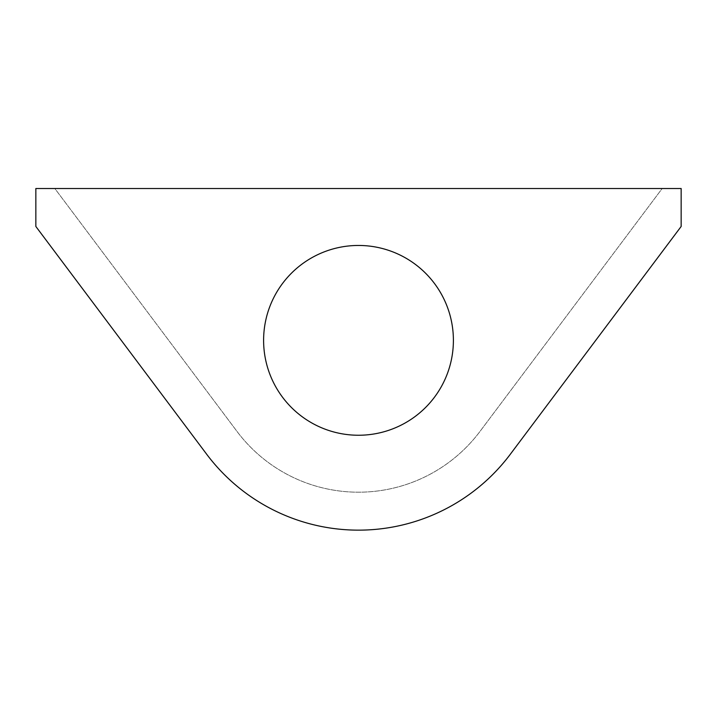 <?xml version="1.0" encoding="UTF-8"?>
<svg xmlns="http://www.w3.org/2000/svg" width="717" height="717" viewBox="0 0 717 717"><rect width="100%" height="100%" fill="white"/><g stroke="black" fill="none" stroke-linecap="round" stroke-linejoin="round"><path stroke-width="0.54" stroke-dasharray="3.58 2.69" d="M206.666 454.228A189.79 189.79 0 0 0 510.334 454.228L681.15 226.473L681.15 188.517L662.167 188.517L479.969 431.455A151.834 151.834 0 0 1 237.031 431.455L54.833 188.517L35.85 188.517L35.85 226.473L206.666 454.228A189.79 189.79 0 0 0 510.334 454.228L681.15 226.473L681.15 188.517L662.167 188.517L479.969 431.455A151.834 151.834 0 0 1 237.031 431.455L54.833 188.517L35.85 188.517L35.85 226.473L206.666 454.228A189.79 189.79 0 0 0 510.334 454.228L681.15 226.473L681.15 188.517L35.85 188.517L35.85 226.473M358.5 245.456A94.895 94.895 0 0 0 263.605 340.351A94.895 94.895 0 0 0 358.5 435.246A94.895 94.895 0 0 0 453.395 340.351A94.895 94.895 0 0 0 358.5 245.456"/><path stroke-width="1.08" d="M358.5 245.456A94.895 94.895 0 0 0 263.605 340.351A94.895 94.895 0 0 0 358.5 435.246A94.895 94.895 0 0 0 453.395 340.351A94.895 94.895 0 0 0 358.5 245.456M35.85 226.473L206.666 454.228A189.79 189.79 0 0 0 510.334 454.228L681.15 226.473L681.15 188.517L35.85 188.517L35.85 226.473L206.666 454.228"/></g></svg>
